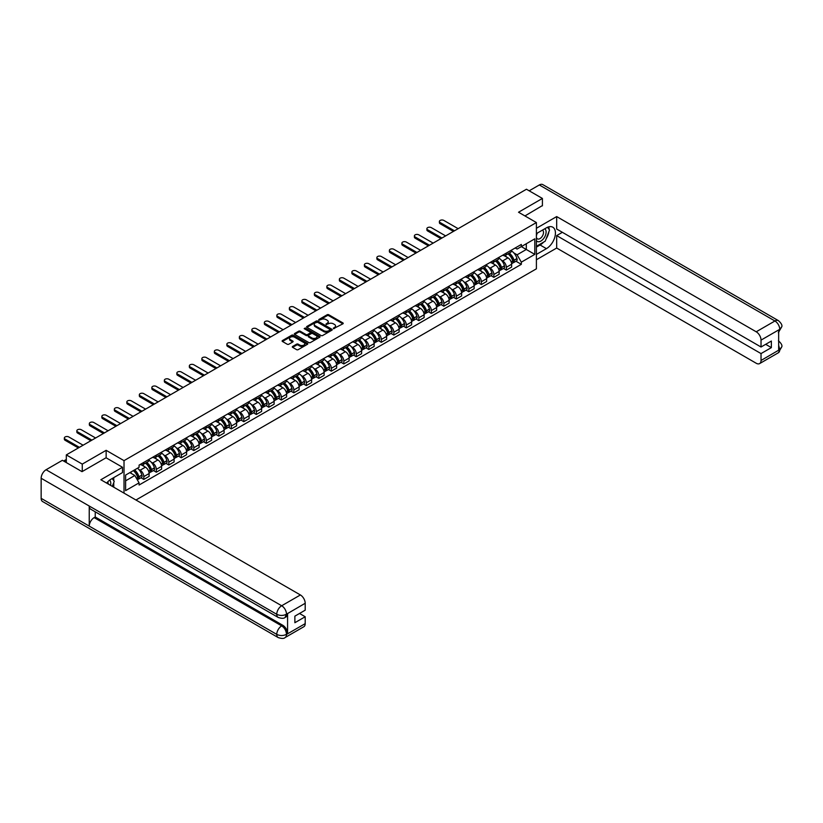 <?xml version="1.0" encoding="UTF-8"?>
<svg xmlns="http://www.w3.org/2000/svg" width="823" height="823" viewBox="0 0 823 823"><rect width="100%" height="100%" fill="white"/><g stroke="black" fill="none" stroke-linecap="round" stroke-linejoin="round"><path stroke-width="1.23" d="M333.438 328.655L342.893 323.83A1.111 0.638 0 0 0 342.893 322.925L328.737 314.746A1.111 0.638 0 0 0 327.163 314.746L318.799 319.571L318.799 320.209L320.991 319.581A3.559 2.058 0 0 1 326.021 319.581L327.204 320.27A3.559 2.058 0 0 1 328.243 321.721A3.559 2.058 0 0 1 327.204 323.172L326.124 324.437L328.305 323.809A3.559 2.058 0 0 1 333.336 323.809L334.519 324.488A3.559 2.058 0 0 1 335.558 325.939A3.559 2.058 0 0 1 334.519 327.4L333.438 328.655L333.438 328.017M292.628 346.452A1.111 0.638 0 0 0 292.628 347.357L296.599 349.652A1.111 0.638 0 0 0 298.173 349.652L307.452 344.292A1.111 0.638 0 0 0 307.452 343.386L293.297 335.208A1.111 0.638 0 0 0 291.723 335.208L282.443 340.568A1.111 0.638 0 0 0 282.443 341.473L287.237 344.24A1.111 0.638 0 0 0 288.811 344.24L292.782 341.946A1.111 0.638 0 0 0 292.782 341.041L290.406 339.673A2.973 1.718 0 0 1 289.531 338.459A2.973 1.718 0 0 1 291.373 336.864A2.973 1.718 0 0 1 294.613 337.235L303.934 342.625A2.973 1.718 0 0 1 304.808 343.839A2.973 1.718 0 0 1 302.967 345.423A2.973 1.718 0 0 1 299.726 345.053L298.173 344.158A1.111 0.638 0 0 0 296.599 344.158L292.628 346.452L292.628 347.357L296.599 345.084L296.599 344.158M124.016 460.643L106.146 450.325L82.259 464.11L66.313 454.903L526.463 189.239L542.408 198.446L518.531 212.231L536.401 222.549L124.016 460.643L124.016 493.121M321.063 335.527A1.111 0.638 0 0 0 322.637 335.527L331.916 330.167A1.111 0.638 0 0 0 331.916 329.262L317.76 321.083A1.111 0.638 0 0 0 316.186 321.083L306.907 326.443A1.111 0.638 0 0 0 306.907 327.348L321.063 335.527M304.5 328.819L319.674 337.235L310.405 342.584A1.111 0.638 0 0 1 308.831 342.584L294.675 334.416L298.646 332.132L298.646 331.206L294.675 333.5A1.111 0.638 0 0 0 294.675 334.416L294.675 333.5M298.646 332.132A1.111 0.638 0 0 1 300.22 332.132L300.22 331.206A1.111 0.638 0 0 0 298.646 331.206M300.22 331.206L305.961 334.529A1.111 0.638 0 0 0 307.535 334.529L310.168 333.006A1.111 0.638 0 0 0 310.168 332.101L304.191 328.644L305.292 328.007L319.684 336.319A1.111 0.638 0 0 1 319.684 337.224L319.684 336.319M135.949 500.014L536.401 268.823L536.401 222.549M82.259 464.11L82.259 471.517M66.313 454.903L66.313 462.588M542.408 205.853L542.408 198.446M506.351 253.093A5.216 3.014 60 0 1 505.271 255.428L510.558 252.373A5.216 3.014 -120 0 0 511.639 250.038M501.33 260.14L502.658 260.912A5.216 3.014 60 0 1 506.351 267.29L511.639 264.234A5.216 3.014 -120 0 0 507.956 257.856L504.17 255.665M511.639 264.234L511.639 267.064L506.351 270.119L503.481 268.463M505.271 255.428A5.216 3.014 60 0 1 502.699 255.192M506.351 267.29L506.351 270.119M493.851 260.305A5.216 3.014 60 0 1 492.771 262.65L498.059 259.595A5.216 3.014 -120 0 0 499.139 257.249M490.981 275.674L493.851 277.33L499.139 274.275L499.139 271.456A5.216 3.014 -120 0 0 495.446 265.068L491.66 262.887M492.771 262.65A5.216 3.014 60 0 1 490.199 262.414M488.831 267.352L490.158 268.123A5.216 3.014 60 0 1 493.851 274.512L493.851 277.33M481.342 267.526A5.216 3.014 60 0 1 480.262 269.862L485.56 266.806A5.216 3.014 -120 0 0 486.63 264.471M478.482 282.896L481.342 284.552L486.64 281.497L486.64 278.678A5.216 3.014 -120 0 0 482.947 272.29L479.161 270.109M480.262 269.862A5.216 3.014 60 0 1 477.7 269.625M476.322 274.573L477.659 275.345A5.216 3.014 60 0 1 481.342 281.733L481.342 284.552M468.843 274.738A5.216 3.014 60 0 1 467.762 277.084L473.05 274.028A5.216 3.014 -120 0 0 474.13 271.693M465.972 290.108L468.843 291.764L474.13 288.719L474.13 285.89A5.216 3.014 -120 0 0 470.447 279.511L466.662 277.32M467.762 277.084A5.216 3.014 60 0 1 465.201 276.847M463.822 281.795L465.16 282.556A5.216 3.014 60 0 1 468.843 288.945L468.843 291.764M456.343 281.96A5.216 3.014 60 0 1 455.263 284.295L460.551 281.25A5.216 3.014 -120 0 0 461.631 278.904M453.473 297.329L456.343 298.986L461.631 295.93L461.631 293.111A5.216 3.014 -120 0 0 457.948 286.723L454.162 284.542M455.263 284.295A5.216 3.014 60 0 1 452.701 284.069M451.323 289.007L452.66 289.778A5.216 3.014 60 0 1 456.343 296.167L456.343 298.986M443.844 289.182A5.216 3.014 60 0 1 442.764 291.517L448.051 288.462A5.216 3.014 -120 0 0 449.132 286.126M440.974 304.551L443.844 306.207L449.132 303.152L449.132 300.323A5.216 3.014 -120 0 0 445.449 293.945L441.663 291.754M442.764 291.517A5.216 3.014 60 0 1 440.192 291.28M438.824 296.229L440.151 297A5.216 3.014 60 0 1 443.844 303.378L443.844 306.207M431.345 296.393A5.216 3.014 60 0 1 430.264 298.739L435.552 295.683A5.216 3.014 -120 0 0 436.632 293.338M428.474 311.763L431.345 313.419L436.632 310.364L436.632 307.545A5.216 3.014 -120 0 0 432.939 301.156L429.153 298.975M430.264 298.739A5.216 3.014 60 0 1 427.693 298.502M426.324 303.44L427.651 304.212A5.216 3.014 60 0 1 431.345 310.6L431.345 313.419M418.835 303.615A5.216 3.014 60 0 1 417.755 305.95L423.053 302.895A5.216 3.014 -120 0 0 424.123 300.56M415.975 318.985L418.835 320.641L424.123 317.585L424.123 314.767A5.216 3.014 -120 0 0 420.44 308.378L416.654 306.197M417.755 305.95A5.216 3.014 60 0 1 415.193 305.714M413.815 310.662L415.152 311.433A5.216 3.014 60 0 1 418.835 317.812L418.835 320.641M406.336 310.827A5.216 3.014 60 0 1 405.255 313.172L410.543 310.117A5.216 3.014 -120 0 0 411.623 307.781M403.465 326.196L406.336 327.852L411.623 324.807L411.623 321.978A5.216 3.014 -120 0 0 407.941 315.6L404.155 313.409M405.255 313.172A5.216 3.014 60 0 1 402.694 312.935M401.315 317.884L402.653 318.645A5.216 3.014 60 0 1 406.336 325.034L406.336 327.852M393.836 318.048A5.216 3.014 60 0 1 392.756 320.384L398.044 317.339A5.216 3.014 -120 0 0 399.124 314.993M390.966 333.418L393.836 335.074L399.124 332.019L399.124 329.2A5.216 3.014 -120 0 0 395.441 322.811L391.655 320.631M392.756 320.384A5.216 3.014 60 0 1 390.184 320.157M388.816 325.095L390.153 325.867A5.216 3.014 60 0 1 393.836 332.255L393.836 335.074M381.337 325.27A5.216 3.014 60 0 1 380.257 327.605L385.545 324.55A5.216 3.014 -120 0 0 386.625 322.215M378.467 340.64L381.337 342.296L386.625 339.241L386.625 336.412A5.216 3.014 -120 0 0 382.942 330.033L379.156 327.842M380.257 327.605A5.216 3.014 60 0 1 377.685 327.369M376.317 332.317L377.644 333.089A5.216 3.014 60 0 1 381.337 339.467L381.337 342.296M368.827 332.482A5.216 3.014 60 0 1 367.758 334.827L373.045 331.772A5.216 3.014 -120 0 0 374.126 329.426M365.968 347.851L368.838 349.508L374.126 346.452L374.126 343.633A5.216 3.014 -120 0 0 370.432 337.245L366.647 335.064M367.758 334.827A5.216 3.014 60 0 1 365.186 334.591M363.817 339.529L365.145 340.3A5.216 3.014 60 0 1 368.838 346.689L368.838 349.508M356.328 339.704A5.216 3.014 60 0 1 355.248 342.039L360.536 338.983A5.216 3.014 -120 0 0 361.616 336.648M353.458 355.073L356.328 356.729L361.616 353.674L361.616 350.855A5.216 3.014 -120 0 0 357.933 344.467L354.147 342.286M355.248 342.039A5.216 3.014 60 0 1 352.686 341.802M351.308 346.75L352.645 347.522A5.216 3.014 60 0 1 356.328 353.9L356.328 356.729M343.829 346.915A5.216 3.014 60 0 1 342.749 349.261L348.036 346.205A5.216 3.014 -120 0 0 349.117 343.86M340.959 362.285L343.829 363.941L349.117 360.896L349.117 358.067A5.216 3.014 -120 0 0 345.434 351.688L341.648 349.497M342.749 349.261A5.216 3.014 60 0 1 340.187 349.024M338.809 353.972L340.146 354.734A5.216 3.014 60 0 1 343.829 361.122L343.829 363.941M331.33 354.137A5.216 3.014 60 0 1 330.249 356.472L335.537 353.427A5.216 3.014 -120 0 0 336.617 351.082M328.459 369.506L331.33 371.163L336.617 368.107L336.617 365.289A5.216 3.014 -120 0 0 332.934 358.9L329.149 356.719M330.249 356.472A5.216 3.014 60 0 1 327.677 356.246M326.309 361.184L327.647 361.955A5.216 3.014 60 0 1 331.33 368.344L331.33 371.163M318.83 361.359A5.216 3.014 60 0 1 317.75 363.694L323.038 360.639A5.216 3.014 -120 0 0 324.118 358.303M315.96 376.728L318.83 378.385L324.118 375.329L324.118 372.5A5.216 3.014 -120 0 0 320.425 366.122L316.639 363.931M317.75 363.694A5.216 3.014 60 0 1 315.178 363.457M313.81 368.406L315.137 369.177A5.216 3.014 60 0 1 318.83 375.555L318.83 378.385M306.321 368.57A5.216 3.014 60 0 1 305.251 370.916L310.538 367.86A5.216 3.014 -120 0 0 311.619 365.515M303.461 383.94L306.321 385.596L311.619 382.541L311.619 379.722A5.216 3.014 -120 0 0 307.925 373.333L304.14 371.152M305.251 370.916A5.216 3.014 60 0 1 302.679 370.679M301.3 375.617L302.638 376.389A5.216 3.014 60 0 1 306.321 382.777L306.321 385.596M293.821 375.792A5.216 3.014 60 0 1 292.741 378.127L298.029 375.072A5.216 3.014 -120 0 0 299.109 372.737M290.951 391.162L293.821 392.818L299.109 389.763L299.109 386.944A5.216 3.014 -120 0 0 295.426 380.555L291.64 378.364M292.741 378.127A5.216 3.014 60 0 1 290.18 377.891M288.801 382.839L290.138 383.611A5.216 3.014 60 0 1 293.821 389.989L293.821 392.818M281.322 383.004A5.216 3.014 60 0 1 280.242 385.349L285.53 382.294A5.216 3.014 -120 0 0 286.61 379.948M278.452 398.373L281.322 400.029L286.61 396.984L286.61 394.155A5.216 3.014 -120 0 0 282.927 387.777L279.141 385.586M280.242 385.349A5.216 3.014 60 0 1 277.68 385.113M276.302 390.061L277.639 390.822A5.216 3.014 60 0 1 281.322 397.211L281.322 400.029M268.823 390.225A5.216 3.014 60 0 1 267.742 392.561L273.03 389.516A5.216 3.014 -120 0 0 274.11 387.17M265.952 405.595L268.823 407.251L274.11 404.196L274.11 401.377A5.216 3.014 -120 0 0 270.428 394.989L266.642 392.808M267.742 392.561A5.216 3.014 60 0 1 265.171 392.334M263.802 397.272L265.129 398.044A5.216 3.014 60 0 1 268.823 404.432L268.823 407.251M256.323 397.437A5.216 3.014 60 0 1 255.243 399.783L260.531 396.727A5.216 3.014 -120 0 0 261.611 394.392M253.453 412.817L256.323 414.473L261.611 411.418L261.611 408.589A5.216 3.014 -120 0 0 257.918 402.21L254.132 400.019M255.243 399.783A5.216 3.014 60 0 1 252.671 399.546M251.303 404.494L252.63 405.266A5.216 3.014 60 0 1 256.323 411.644L256.323 414.473M243.814 404.659A5.216 3.014 60 0 1 242.734 407.004L248.032 403.949A5.216 3.014 -120 0 0 249.112 401.603M240.954 420.028L243.814 421.685L249.112 418.629L249.112 415.81A5.216 3.014 -120 0 0 245.419 409.422L241.633 407.241M242.734 407.004A5.216 3.014 60 0 1 240.172 406.768M238.793 411.706L240.131 412.477A5.216 3.014 60 0 1 243.814 418.866L243.814 421.685M231.314 411.881A5.216 3.014 60 0 1 230.234 414.216L235.522 411.161A5.216 3.014 -120 0 0 236.602 408.825M228.444 427.25L231.314 428.906L236.602 425.851L236.602 423.032A5.216 3.014 -120 0 0 232.919 416.644L229.133 414.453M230.234 414.216A5.216 3.014 60 0 1 227.673 413.979M226.294 418.928L227.632 419.699A5.216 3.014 60 0 1 231.314 426.077L231.314 428.906M218.815 419.092A5.216 3.014 60 0 1 217.735 421.438L223.023 418.382A5.216 3.014 -120 0 0 224.103 416.037M215.945 434.462L218.815 436.118L224.103 433.073L224.103 430.244A5.216 3.014 -120 0 0 220.42 423.866L216.634 421.674M217.735 421.438A5.216 3.014 60 0 1 215.173 421.201M213.795 426.149L215.132 426.911A5.216 3.014 60 0 1 218.815 433.299L218.815 436.118M206.316 426.314A5.216 3.014 60 0 1 205.236 428.649L210.523 425.604A5.216 3.014 -120 0 0 211.604 423.259M203.446 441.684L206.316 443.34L211.604 440.284L211.604 437.466A5.216 3.014 -120 0 0 207.921 431.077L204.135 428.896M205.236 428.649A5.216 3.014 60 0 1 202.664 428.413M201.296 433.361L202.623 434.133A5.216 3.014 60 0 1 206.316 440.521L206.316 443.34M193.817 433.526A5.216 3.014 60 0 1 192.736 435.871L198.024 432.816A5.216 3.014 -120 0 0 199.104 430.48M190.946 448.905L193.817 450.562L199.104 447.506L199.104 444.677A5.216 3.014 -120 0 0 195.411 438.299L191.625 436.108M192.736 435.871A5.216 3.014 60 0 1 190.164 435.634M188.796 440.583L190.123 441.354A5.216 3.014 60 0 1 193.817 447.733L193.817 450.562M181.307 440.747A5.216 3.014 60 0 1 180.227 443.093L185.525 440.038A5.216 3.014 -120 0 0 186.595 437.692M178.447 456.117L181.307 457.773L186.595 454.718L186.595 451.899A5.216 3.014 -120 0 0 182.912 445.51L179.126 443.33M180.227 443.093A5.216 3.014 60 0 1 177.665 442.856M176.287 447.794L177.624 448.566A5.216 3.014 60 0 1 181.307 454.954L181.307 457.773M168.808 447.969A5.216 3.014 60 0 1 167.727 450.304L173.015 447.249A5.216 3.014 -120 0 0 174.095 444.914M165.937 463.339L168.808 464.995L174.095 461.94L174.095 459.121A5.216 3.014 -120 0 0 170.412 452.732L166.627 450.541M167.727 450.304A5.216 3.014 60 0 1 165.166 450.068M163.787 455.016L165.125 455.788A5.216 3.014 60 0 1 168.808 462.166L168.808 464.995M156.308 455.181A5.216 3.014 60 0 1 155.228 457.526L160.516 454.471A5.216 3.014 -120 0 0 161.596 452.125M153.438 470.55L156.308 472.207L161.596 469.151L161.596 466.332A5.216 3.014 -120 0 0 157.913 459.944L154.127 457.763M155.228 457.526A5.216 3.014 60 0 1 152.667 457.29M151.288 462.228L152.625 462.999A5.216 3.014 60 0 1 156.308 469.388L156.308 472.207M143.809 462.403A5.216 3.014 60 0 1 142.729 464.738L148.017 461.682A5.216 3.014 -120 0 0 149.097 459.347M140.939 477.772L143.809 479.428L149.097 476.373L149.097 473.554A5.216 3.014 -120 0 0 145.414 467.166L141.628 464.985M142.729 464.738A5.216 3.014 60 0 1 140.157 464.501M138.789 469.449L140.116 470.221A5.216 3.014 60 0 1 143.809 476.61L143.809 479.428M515.208 247.98L517.091 249.06L534.796 238.835L526.298 243.742L526.298 249.482L517.091 254.801L513.83 252.918M125.61 480.817L134.828 475.499L139.077 482.854L125.61 490.621L125.61 475.077L139.077 467.31L139.077 465.129L521.329 244.441L521.329 246.612L534.796 254.389L521.329 262.156L517.091 254.801M534.796 238.835L534.796 254.389M139.077 482.854L139.077 485.025L521.329 264.327L521.329 262.156M106.146 450.325L106.146 457.825M134.828 475.499L129.859 472.628M515.98 261.241L521.329 264.327M333.747 328.768L334.519 328.326A3.559 2.058 0 0 0 335.558 326.865L335.558 325.939M328.243 321.721L328.243 322.647A3.559 2.058 0 0 1 327.204 324.097L326.433 324.54M342.893 322.925L342.893 323.83L328.737 315.672A1.111 0.638 0 0 0 327.163 315.672L319.118 320.322M331.916 329.262L331.916 330.167L317.76 322.009A1.111 0.638 0 0 0 316.186 322.009L306.917 327.359L306.907 326.443M329.951 330.033L329.951 329.395L317.524 322.215L315.281 322.873A3.559 2.058 0 0 0 314.242 324.334A3.559 2.058 0 0 0 315.281 325.785L323.778 330.692A3.559 2.058 0 0 0 328.809 330.692L329.951 330.033L329.951 330.959L329.951 330.321M314.242 324.334L314.242 325.26A3.559 2.058 0 0 0 315.281 326.71L315.281 325.785M329.951 330.959L328.809 331.618A3.559 2.058 0 0 1 323.778 331.618L315.281 326.71M300.22 332.132L305.961 335.455A1.111 0.638 0 0 0 307.535 335.455L310.168 333.932A1.111 0.638 0 0 0 310.497 333.48L310.497 332.554M311.917 337.965A2.973 1.718 0 0 0 315.168 338.335A2.973 1.718 0 0 0 316.999 336.751A2.973 1.718 0 0 0 316.125 335.537L312.843 333.644A1.111 0.638 0 0 0 311.269 333.644L308.635 335.167A1.111 0.638 0 0 0 308.635 336.072L311.917 337.965L311.917 338.891A2.973 1.718 0 0 0 315.168 339.261A2.973 1.718 0 0 0 316.999 337.677L316.999 336.751M308.306 335.619L308.306 336.545A1.111 0.638 0 0 0 308.635 336.998L308.635 336.072M311.917 338.891L308.635 336.998M304.808 343.839L304.808 344.765A2.973 1.718 0 0 1 302.967 346.349A2.973 1.718 0 0 1 299.726 345.979L298.173 345.084A1.111 0.638 0 0 0 296.599 345.084M289.531 338.459L289.531 339.385A2.973 1.718 0 0 0 290.406 340.599L290.406 339.673M292.782 341.041L292.782 341.946L290.406 340.599M307.442 344.302L293.297 336.134A1.111 0.638 0 0 0 291.723 336.134L282.454 341.483L282.443 340.568M508.316 253.669A7.14 4.125 60 0 1 508.357 253.69A7.14 4.125 60 0 1 513.048 260.099L513.089 260.243A1.389 0.802 60 0 1 512.873 261.333A1.389 0.802 60 0 1 512.842 261.354M458.144 228.681L443.844 220.42A2.603 1.502 -0 0 0 441.005 220.101A2.603 1.502 -0 0 0 439.389 221.49A2.603 1.502 -0 0 0 440.151 222.549L440.151 223.753A2.603 1.502 180 0 1 439.389 222.694L439.389 221.49M508.007 253.854A8.611 4.969 60 0 1 512.739 260.953L512.78 261.107A2.86 1.656 60 0 1 512.328 263.35L511.618 263.761M512.822 262.722A2.86 1.656 -120 0 0 513.614 262.609A2.86 1.656 -120 0 0 514.066 260.366L514.015 260.212A8.611 4.969 -120 0 0 509.283 253.114M511.525 250.953A8.611 4.969 60 0 1 516.947 258.525L516.988 258.679A2.86 1.656 60 0 1 516.535 260.922L513.614 262.609M453.422 231.417L440.151 223.753M505.065 255.531A8.611 4.969 60 0 1 506.865 257.229M454.461 230.81L440.151 222.549M511.052 257.239L512.153 257.877M543.622 242.116A12.746 7.366 120 0 1 540.083 244.997L546.421 248.649A12.746 7.366 120 0 0 554.743 237.415A12.746 7.366 120 0 0 552.789 227.199A12.746 7.366 120 0 0 546.421 227.827L536.401 233.609M546.421 248.649L536.401 254.43M536.401 259.749L556.677 248.042L556.677 235.604L761.028 353.581L761.028 360.474L779.854 349.508L778.661 350.063L778.661 330.167L779.741 329.313L761.028 340.115A6.8 3.93 -120 0 0 756.214 331.792L774.927 320.991L539.322 184.959L529.189 190.813M562.366 232.312L556.677 235.604M765.678 344.323L771.367 347.615L771.367 341.041L761.028 347.008L556.677 229.031L556.677 216.583L756.214 331.792M536.401 228.29L556.677 216.583M556.677 248.042L756.214 363.252A6.8 3.93 -120 0 0 759.619 363.591A6.8 3.93 -120 0 0 761.028 360.474M539.322 184.959A6.975 4.022 -60 0 1 542.81 184.619L778.414 320.641A6.975 4.022 -60 0 0 774.927 320.991A6.8 3.93 60 0 1 779.741 329.313M761.028 347.008L761.028 340.115M771.367 347.615L761.028 353.581M542.408 205.575L524.94 215.935M546.153 238.783A12.746 7.366 120 0 0 548.9 231.705M549.106 229.422A12.746 7.366 120 0 0 548.787 226.829M540.083 244.997L536.401 247.116M778.661 345.31L779.741 349.436M778.414 340.763C781.15 343.222 782.292 345.197 781.85 346.668L779.865 349.508M778.414 320.641C781.15 323.079 782.292 325.064 781.85 326.587L779.854 329.385M278.195 617.435A6.975 4.022 -60 0 1 276.754 614.297C279.964 615.83 283.163 615.82 286.363 614.256L285.087 617.435C283.945 618.587 281.651 618.598 278.195 617.435L90.674 509.18A6.975 4.022 -60 0 1 89.234 506.032L41.15 478.266A6.975 4.022 -60 0 1 46.078 469.738L62.383 460.314L82.022 471.651L106.064 457.773L122.493 467.258L122.493 472.577L111.105 479.151A12.746 7.366 120 0 0 106.64 483.091M122.493 467.258L100.848 479.747L300.395 594.957A6.8 3.93 60 0 1 305.199 603.28L305.199 610.182L294.871 616.149L294.871 622.713L305.199 616.746L305.199 623.639A6.8 3.93 60 0 1 303.8 626.756L285.087 637.558A6.8 3.93 -120 0 0 286.486 634.44L305.199 623.639M113.471 487.041L116.156 488.584M113.759 486.877L113.759 482.607M113.759 480.694L113.759 477.618M285.087 637.558C283.997 638.71 281.703 638.71 278.195 637.568L42.59 501.536A6.975 4.022 -60 0 1 41.15 498.347L89.234 526.113A6.975 4.022 -60 0 1 94.161 517.626L281.682 625.881L282.762 625.264A6.8 3.93 60 0 1 287.577 633.587L287.577 613.691A6.8 3.93 60 0 1 286.167 616.808L285.087 617.435M41.15 478.266L41.15 498.347M46.078 469.738L281.682 605.759A6.975 4.022 -60 0 0 276.754 614.297L89.234 506.032L89.234 526.113L276.754 634.379C279.954 635.922 283.163 635.922 286.373 634.379L286.486 634.44M305.199 616.746L299.51 613.464M95.242 511.813L95.242 516.998L282.762 625.264M95.242 516.998L94.161 517.626M536.401 240.686A7.366 4.249 120 0 0 542.254 240.059A7.366 4.249 120 0 0 546.102 232.035A7.366 4.249 120 0 0 544.754 228.784M537.018 233.259A7.366 4.249 120 0 0 536.401 234.586M536.401 237.045A5.041 2.911 120 0 0 537.419 238.865A5.041 2.911 120 0 0 541.308 237.518A5.041 2.911 120 0 0 543.509 232.436A5.041 2.911 120 0 0 542.46 230.131A5.041 2.911 120 0 0 542.45 230.121M537.429 233.012A5.041 2.911 120 0 0 536.401 236.036M547.573 227.251L549.538 230.049L545.217 241.201L536.565 246.19M110.539 485.344A7.366 4.249 120 0 0 110.786 483.358A7.366 4.249 120 0 0 109.562 480.19M108.194 483.986A5.041 2.911 120 0 0 108.194 483.759A5.041 2.911 120 0 0 107.679 481.918M112.216 478.513L114.232 481.373L112.298 486.362M495.816 260.891A7.14 4.125 60 0 1 495.847 260.912A7.14 4.125 60 0 1 500.549 267.31L500.59 267.465A1.389 0.802 60 0 1 500.374 268.555A1.389 0.802 60 0 1 500.343 268.565M445.644 235.903L431.345 227.642A2.603 1.502 -0 0 0 428.495 227.313A2.603 1.502 -0 0 0 426.89 228.701A2.603 1.502 -0 0 0 427.651 229.771L427.651 230.975A2.603 1.502 180 0 1 426.89 229.905L426.89 228.701M495.497 261.066A8.611 4.969 60 0 1 500.24 268.175L500.281 268.319A2.86 1.656 60 0 1 499.828 270.572L499.119 270.983M500.312 269.934A2.86 1.656 -120 0 0 501.104 269.831A2.86 1.656 -120 0 0 501.557 267.578L501.516 267.434A8.611 4.969 -120 0 0 496.783 260.325M499.026 258.165A8.611 4.969 60 0 1 504.448 265.747L504.489 265.891A2.86 1.656 60 0 1 504.036 268.144L501.104 269.831M440.912 238.629L427.651 230.975M492.566 262.743A8.611 4.969 60 0 1 494.366 264.44M441.961 238.032L427.651 229.771M498.553 264.461L499.654 265.088M483.317 268.103A7.14 4.125 60 0 1 483.348 268.123A7.14 4.125 60 0 1 488.049 274.532L488.09 274.676A1.389 0.802 60 0 1 487.874 275.767A1.389 0.802 60 0 1 487.844 275.787M433.145 243.114L418.835 234.864A2.603 1.502 -0 0 0 415.996 234.534A2.603 1.502 -0 0 0 414.391 235.923A2.603 1.502 -0 0 0 415.152 236.993L415.152 238.186A2.603 1.502 180 0 1 414.391 237.127L414.391 235.923M482.998 268.288A8.611 4.969 60 0 1 487.73 275.396L487.772 275.54A2.86 1.656 60 0 1 487.329 277.783L486.609 278.195M487.813 277.156A2.86 1.656 -120 0 0 488.605 277.042A2.86 1.656 -120 0 0 489.057 274.8L489.016 274.656A8.611 4.969 -120 0 0 484.284 267.547M486.527 265.387A8.611 4.969 60 0 1 491.938 272.958L491.979 273.113A2.86 1.656 60 0 1 491.537 275.355L488.605 277.042M428.413 245.851L415.152 238.186M480.066 269.965A8.611 4.969 60 0 1 481.866 271.662M429.452 245.244L415.152 236.993M486.054 271.672L487.144 272.31M470.807 275.324A7.14 4.125 60 0 1 470.849 275.345A7.14 4.125 60 0 1 475.55 281.754L475.591 281.898A1.389 0.802 60 0 1 475.365 282.989A1.389 0.802 60 0 1 475.334 283.009M420.646 250.336L406.336 242.075A2.603 1.502 -0 0 0 403.496 241.756A2.603 1.502 -0 0 0 401.891 243.145A2.603 1.502 -0 0 0 402.653 244.205L402.653 245.408A2.603 1.502 180 0 1 401.891 244.349L401.891 243.145M470.499 275.499A8.611 4.969 60 0 1 475.231 282.608L475.272 282.762A2.86 1.656 60 0 1 474.82 285.005L474.11 285.416M475.313 284.367A2.86 1.656 -120 0 0 476.106 284.264A2.86 1.656 -120 0 0 476.558 282.022L476.517 281.867A8.611 4.969 -120 0 0 471.785 274.759M474.027 272.608A8.611 4.969 60 0 1 479.439 280.18L479.48 280.324A2.86 1.656 60 0 1 479.027 282.577L476.106 284.264M415.913 253.062L402.653 245.408M467.567 277.186A8.611 4.969 60 0 1 469.357 278.884M416.952 252.466L402.653 244.205M473.544 278.894L474.645 279.522M458.308 282.536A7.14 4.125 60 0 1 458.349 282.556A7.14 4.125 60 0 1 463.04 288.966L463.082 289.12A1.389 0.802 60 0 1 462.865 290.21A1.389 0.802 60 0 1 462.835 290.221M408.136 257.558L393.836 249.297A2.603 1.502 -0 0 0 390.997 248.968A2.603 1.502 -0 0 0 389.382 250.357A2.603 1.502 -0 0 0 390.153 251.427L390.153 252.63A2.603 1.502 180 0 1 389.382 251.56L389.382 250.357M458 282.721A8.611 4.969 60 0 1 462.732 289.83L462.773 289.974A2.86 1.656 60 0 1 462.32 292.227L461.61 292.638M462.814 291.589A2.86 1.656 -120 0 0 463.606 291.486A2.86 1.656 -120 0 0 464.059 289.233L464.018 289.089A8.611 4.969 -120 0 0 459.275 281.98M461.528 279.82A8.611 4.969 60 0 1 466.939 287.402L466.98 287.546A2.86 1.656 60 0 1 466.528 289.789L463.606 291.486M403.414 260.284L390.153 252.63M455.057 284.398A8.611 4.969 60 0 1 456.858 286.095M404.453 259.677L390.153 251.427M461.045 286.106L462.145 286.743M445.809 289.758A7.14 4.125 60 0 1 445.85 289.778A7.14 4.125 60 0 1 450.541 296.187L450.582 296.331A1.389 0.802 60 0 1 450.366 297.422A1.389 0.802 60 0 1 450.335 297.442M395.637 264.769L381.337 256.509A2.603 1.502 -0 0 0 378.498 256.19A2.603 1.502 -0 0 0 376.883 257.578A2.603 1.502 -0 0 0 377.644 258.638L377.644 259.842A2.603 1.502 180 0 1 376.883 258.782L376.883 257.578M445.5 289.943A8.611 4.969 60 0 1 450.232 297.041L450.274 297.196A2.86 1.656 60 0 1 449.821 299.438L449.111 299.85M450.304 298.811A2.86 1.656 -120 0 0 451.107 298.698A2.86 1.656 -120 0 0 451.549 296.455L451.508 296.301A8.611 4.969 -120 0 0 446.776 289.202M449.019 287.042A8.611 4.969 60 0 1 454.44 294.613L454.481 294.768A2.86 1.656 60 0 1 454.029 297.01L451.107 298.698M390.915 267.506L377.644 259.842M442.558 291.62A8.611 4.969 60 0 1 444.358 293.317M391.954 266.899L377.644 258.638M448.545 293.327L449.646 293.965M433.31 296.98A7.14 4.125 60 0 1 433.34 297A7.14 4.125 60 0 1 438.042 303.399L438.083 303.553A1.389 0.802 60 0 1 437.867 304.644A1.389 0.802 60 0 1 437.836 304.654M383.137 271.991L368.838 263.73A2.603 1.502 -0 0 0 365.988 263.401A2.603 1.502 -0 0 0 364.383 264.79A2.603 1.502 -0 0 0 365.145 265.86L365.145 267.064A2.603 1.502 180 0 1 364.383 265.994L364.383 264.79M432.991 297.154A8.611 4.969 60 0 1 437.733 304.263L437.774 304.407A2.86 1.656 60 0 1 437.322 306.66L436.612 307.072M437.805 306.022A2.86 1.656 -120 0 0 438.597 305.919A2.86 1.656 -120 0 0 439.05 303.666L439.009 303.522A8.611 4.969 -120 0 0 434.277 296.414M436.519 294.253A8.611 4.969 60 0 1 441.941 301.835L441.982 301.979A2.86 1.656 60 0 1 441.529 304.232L438.597 305.919M378.405 274.717L365.145 267.064M430.059 298.831A8.611 4.969 60 0 1 431.859 300.529M379.454 274.121L365.145 265.86M436.046 300.549L437.147 301.177M420.81 304.191A7.14 4.125 60 0 1 420.841 304.212A7.14 4.125 60 0 1 425.542 310.621L425.584 310.765A1.389 0.802 60 0 1 425.368 311.855A1.389 0.802 60 0 1 425.326 311.876M370.638 279.203L356.328 270.952A2.603 1.502 -0 0 0 353.489 270.623A2.603 1.502 -0 0 0 351.884 272.012A2.603 1.502 -0 0 0 352.645 273.071L352.645 274.275A2.603 1.502 180 0 1 351.884 273.215L351.884 272.012M420.491 304.376A8.611 4.969 60 0 1 425.224 311.485L425.265 311.629A2.86 1.656 60 0 1 424.812 313.872L424.102 314.283M425.306 313.244A2.86 1.656 -120 0 0 426.098 313.131A2.86 1.656 -120 0 0 426.551 310.888L426.509 310.744A8.611 4.969 -120 0 0 421.777 303.636M424.02 301.475A8.611 4.969 60 0 1 429.431 309.047L429.472 309.201A2.86 1.656 60 0 1 429.02 311.444L426.098 313.131M365.906 281.939L352.645 274.275M417.559 306.053A8.611 4.969 60 0 1 419.36 307.751M366.945 281.332L352.645 273.071M423.547 307.761L424.637 308.399M408.301 311.413A7.14 4.125 60 0 1 408.342 311.433A7.14 4.125 60 0 1 413.043 317.843L413.084 317.987A1.389 0.802 60 0 1 412.858 319.077A1.389 0.802 60 0 1 412.827 319.098M358.139 286.425L343.829 278.164A2.603 1.502 -0 0 0 340.989 277.835A2.603 1.502 -0 0 0 339.385 279.234A2.603 1.502 -0 0 0 340.146 280.293L340.146 281.497A2.603 1.502 180 0 1 339.385 280.437L339.385 279.234M407.992 311.588A8.611 4.969 60 0 1 412.724 318.696L412.765 318.851A2.86 1.656 60 0 1 412.313 321.093L411.603 321.505M412.807 320.456A2.86 1.656 -120 0 0 413.599 320.353A2.86 1.656 -120 0 0 414.051 318.11L414.01 317.956A8.611 4.969 -120 0 0 409.278 310.847M411.521 308.687A8.611 4.969 60 0 1 416.932 316.269L416.973 316.413A2.86 1.656 60 0 1 416.52 318.666L413.599 320.353M353.406 289.151L340.146 281.497M405.05 313.275A8.611 4.969 60 0 1 406.85 314.972M354.446 288.554L340.146 280.293M411.037 314.983L412.138 315.61M395.801 318.624A7.14 4.125 60 0 1 395.842 318.645A7.14 4.125 60 0 1 400.534 325.054L400.575 325.208A1.389 0.802 60 0 1 400.359 326.299A1.389 0.802 60 0 1 400.328 326.309M345.629 293.646L331.33 285.386A2.603 1.502 -0 0 0 328.49 285.056A2.603 1.502 -0 0 0 326.875 286.445A2.603 1.502 -0 0 0 327.647 287.515L327.647 288.719A2.603 1.502 180 0 1 326.875 287.649L326.875 286.445M395.493 318.81A8.611 4.969 60 0 1 400.225 325.918L400.266 326.062A2.86 1.656 60 0 1 399.813 328.315L399.104 328.716M400.307 327.677A2.86 1.656 -120 0 0 401.099 327.575A2.86 1.656 -120 0 0 401.552 325.322L401.511 325.178A8.611 4.969 -120 0 0 396.768 318.069M399.021 315.909A8.611 4.969 60 0 1 404.432 323.49L404.474 323.634A2.86 1.656 60 0 1 404.021 325.877L401.099 327.575M340.907 296.373L327.647 288.719M392.55 320.486A8.611 4.969 60 0 1 394.351 322.184M341.946 295.766L327.647 287.515M398.538 322.194L399.639 322.832M383.302 325.846A7.14 4.125 60 0 1 383.333 325.867A7.14 4.125 60 0 1 388.034 332.276L388.075 332.42A1.389 0.802 60 0 1 387.859 333.51A1.389 0.802 60 0 1 387.828 333.531M333.13 300.858L318.83 292.597A2.603 1.502 -0 0 0 315.991 292.278A2.603 1.502 -0 0 0 314.376 293.667A2.603 1.502 -0 0 0 315.137 294.727L315.137 295.93A2.603 1.502 180 0 1 314.376 294.871L314.376 293.667M382.993 326.031A8.611 4.969 60 0 1 387.726 333.13L387.767 333.284A2.86 1.656 60 0 1 387.314 335.527L386.604 335.938M387.798 334.899A2.86 1.656 -120 0 0 388.6 334.786A2.86 1.656 -120 0 0 389.042 332.543L389.001 332.389A8.611 4.969 -120 0 0 384.269 325.291M386.512 323.13A8.611 4.969 60 0 1 391.933 330.702L391.974 330.856A2.86 1.656 60 0 1 391.522 333.099L388.6 334.786M328.408 303.594L315.137 295.93M380.051 327.708A8.611 4.969 60 0 1 381.851 329.406M329.447 302.987L315.137 294.727M386.038 329.416L387.139 330.054M370.803 333.068A7.14 4.125 60 0 1 370.834 333.089A7.14 4.125 60 0 1 375.535 339.488L375.576 339.642A1.389 0.802 60 0 1 375.36 340.732A1.389 0.802 60 0 1 375.329 340.743M320.631 308.08L306.321 299.819A2.603 1.502 -0 0 0 303.481 299.49A2.603 1.502 -0 0 0 301.876 300.879A2.603 1.502 -0 0 0 302.638 301.948L302.638 303.152A2.603 1.502 180 0 1 301.876 302.082L301.876 300.879M370.484 333.243A8.611 4.969 60 0 1 375.226 340.352L375.267 340.496A2.86 1.656 60 0 1 374.815 342.749L374.095 343.16M375.298 342.111A2.86 1.656 -120 0 0 376.09 342.008A2.86 1.656 -120 0 0 376.543 339.755L376.502 339.611A8.611 4.969 -120 0 0 371.77 332.502M374.012 330.342A8.611 4.969 60 0 1 379.424 337.924L379.475 338.068A2.86 1.656 60 0 1 379.022 340.321L376.09 342.008M315.898 310.806L302.638 303.152M367.552 334.92A8.611 4.969 60 0 1 369.352 336.617M316.948 310.209L302.638 301.948M373.539 336.638L374.63 337.265M358.303 340.28A7.14 4.125 60 0 1 358.334 340.3A7.14 4.125 60 0 1 363.036 346.709L363.077 346.853A1.389 0.802 60 0 1 362.85 347.944A1.389 0.802 60 0 1 362.82 347.964M308.131 315.291L293.821 307.041A2.603 1.502 -0 0 0 290.982 306.712A2.603 1.502 -0 0 0 289.377 308.1A2.603 1.502 -0 0 0 290.138 309.16L290.138 310.364A2.603 1.502 180 0 1 289.377 309.304L289.377 308.1M357.984 340.465A8.611 4.969 60 0 1 362.717 347.573L362.758 347.718A2.86 1.656 60 0 1 362.305 349.96L361.595 350.372M362.799 349.333A2.86 1.656 -120 0 0 363.591 349.219A2.86 1.656 -120 0 0 364.044 346.977L364.003 346.833A8.611 4.969 -120 0 0 359.27 339.724M361.513 337.564A8.611 4.969 60 0 1 366.924 345.135L366.965 345.29A2.86 1.656 60 0 1 366.513 347.532L363.591 349.219M303.399 318.028L290.138 310.364M355.052 342.142A8.611 4.969 60 0 1 356.843 343.839M304.438 317.421L290.138 309.16M361.04 343.849L362.13 344.487M345.794 347.501A7.14 4.125 60 0 1 345.835 347.522A7.14 4.125 60 0 1 350.526 353.931L350.577 354.075A1.389 0.802 60 0 1 350.351 355.166A1.389 0.802 60 0 1 350.32 355.186M295.622 322.513L281.322 314.252A2.603 1.502 -0 0 0 278.483 313.923A2.603 1.502 -0 0 0 276.867 315.322A2.603 1.502 -0 0 0 277.639 316.382L277.639 317.585A2.603 1.502 180 0 1 276.867 316.526L276.867 315.322M345.485 347.676A8.611 4.969 60 0 1 350.217 354.785L350.259 354.939A2.86 1.656 60 0 1 349.806 357.182L349.096 357.594M350.3 356.544A2.86 1.656 -120 0 0 351.092 356.441A2.86 1.656 -120 0 0 351.544 354.199L351.503 354.044A8.611 4.969 -120 0 0 346.771 346.936M349.014 344.775A8.611 4.969 60 0 1 354.425 352.357L354.466 352.501A2.86 1.656 60 0 1 354.013 354.754L351.092 356.441M290.9 325.239L277.639 317.585M342.543 349.364A8.611 4.969 60 0 1 344.343 351.061M291.939 324.643L277.639 316.382M348.53 351.071L349.631 351.699M333.294 354.713A7.14 4.125 60 0 1 333.336 354.734A7.14 4.125 60 0 1 338.027 361.143L338.068 361.297A1.389 0.802 60 0 1 337.852 362.387A1.389 0.802 60 0 1 337.821 362.398M283.122 329.735L268.823 321.474A2.603 1.502 -0 0 0 265.983 321.145A2.603 1.502 -0 0 0 264.368 322.534A2.603 1.502 -0 0 0 265.129 323.604L265.129 324.807A2.603 1.502 180 0 1 264.368 323.737L264.368 322.534M332.986 354.898A8.611 4.969 60 0 1 337.718 362.007L337.759 362.151A2.86 1.656 60 0 1 337.307 364.404L336.597 364.805M337.8 363.766A2.86 1.656 -120 0 0 338.592 363.663A2.86 1.656 -120 0 0 339.045 361.41L339.004 361.266A8.611 4.969 -120 0 0 334.261 354.157M336.504 351.997A8.611 4.969 60 0 1 341.926 359.579L341.967 359.723A2.86 1.656 60 0 1 341.514 361.966L338.592 363.663M278.4 332.461L265.129 324.807M330.044 356.575A8.611 4.969 60 0 1 331.844 358.272M279.439 331.854L265.129 323.604M336.031 358.283L337.132 358.921M320.795 361.935A7.14 4.125 60 0 1 320.826 361.955A7.14 4.125 60 0 1 325.527 368.365L325.569 368.509A1.389 0.802 60 0 1 325.352 369.599A1.389 0.802 60 0 1 325.322 369.62M270.623 336.946L256.323 328.686A2.603 1.502 -0 0 0 253.474 328.367A2.603 1.502 -0 0 0 251.869 329.756A2.603 1.502 -0 0 0 252.63 330.815L252.63 332.019A2.603 1.502 180 0 1 251.869 330.959L251.869 329.756M320.486 362.12A8.611 4.969 60 0 1 325.219 369.218L325.26 369.373A2.86 1.656 60 0 1 324.807 371.615L324.097 372.027M325.291 370.988A2.86 1.656 -120 0 0 326.083 370.875A2.86 1.656 -120 0 0 326.536 368.632L326.494 368.478A8.611 4.969 -120 0 0 321.762 361.379M324.005 359.219A8.611 4.969 60 0 1 329.426 366.791L329.467 366.945A2.86 1.656 60 0 1 329.015 369.188L326.083 370.875M265.891 339.673L252.63 332.019M317.544 363.797A8.611 4.969 60 0 1 319.345 365.494M266.94 339.076L252.63 330.815M323.532 365.505L324.632 366.142M308.296 369.157A7.14 4.125 60 0 1 308.327 369.177A7.14 4.125 60 0 1 313.028 375.576L313.069 375.73A1.389 0.802 60 0 1 312.853 376.821A1.389 0.802 60 0 1 312.822 376.831M258.124 344.168L243.814 335.907A2.603 1.502 -0 0 0 240.974 335.578A2.603 1.502 -0 0 0 239.37 336.967A2.603 1.502 -0 0 0 240.131 338.037L240.131 339.241A2.603 1.502 180 0 1 239.37 338.171L239.37 336.967M307.977 369.332A8.611 4.969 60 0 1 312.709 376.44L312.761 376.584A2.86 1.656 60 0 1 312.308 378.837L311.588 379.249M312.791 378.199A2.86 1.656 -120 0 0 313.584 378.096A2.86 1.656 -120 0 0 314.036 375.844L313.995 375.7A8.611 4.969 -120 0 0 309.263 368.591M311.506 366.43A8.611 4.969 60 0 1 316.917 374.012L316.968 374.156A2.86 1.656 60 0 1 316.516 376.409L313.584 378.096M253.391 346.894L240.131 339.241M305.045 371.008A8.611 4.969 60 0 1 306.845 372.706M254.441 346.298L240.131 338.037M311.032 372.726L312.123 373.354M295.786 376.368A7.14 4.125 60 0 1 295.827 376.389A7.14 4.125 60 0 1 300.529 382.798L300.57 382.942A1.389 0.802 60 0 1 300.344 384.032A1.389 0.802 60 0 1 300.313 384.053M245.624 351.38L231.314 343.129A2.603 1.502 -0 0 0 228.475 342.8A2.603 1.502 -0 0 0 226.87 344.189A2.603 1.502 -0 0 0 227.632 345.249L227.632 346.452A2.603 1.502 180 0 1 226.87 345.393L226.87 344.189M295.478 376.553A8.611 4.969 60 0 1 300.21 383.662L300.251 383.806A2.86 1.656 60 0 1 299.798 386.049L299.088 386.46M300.292 385.421A2.86 1.656 -120 0 0 301.084 385.308A2.86 1.656 -120 0 0 301.537 383.065L301.496 382.921A8.611 4.969 -120 0 0 296.764 375.813M299.006 373.652A8.611 4.969 60 0 1 304.417 381.224L304.459 381.378A2.86 1.656 60 0 1 304.006 383.621L301.084 385.308M240.892 354.116L227.632 346.452M292.546 378.23A8.611 4.969 60 0 1 294.336 379.928M241.931 353.509L227.632 345.249M298.523 379.938L299.623 380.576M283.287 383.59A7.14 4.125 60 0 1 283.328 383.611A7.14 4.125 60 0 1 288.019 390.02L288.071 390.164A1.389 0.802 60 0 1 287.844 391.254A1.389 0.802 60 0 1 287.813 391.275M233.115 358.602L218.815 350.341A2.603 1.502 -0 0 0 215.976 350.012A2.603 1.502 -0 0 0 214.361 351.411A2.603 1.502 -0 0 0 215.132 352.47L215.132 353.674A2.603 1.502 180 0 1 214.361 352.614L214.361 351.411M282.978 383.765A8.611 4.969 60 0 1 287.711 390.874L287.752 391.018A2.86 1.656 60 0 1 287.299 393.271L286.589 393.682M287.793 392.633A2.86 1.656 -120 0 0 288.585 392.53A2.86 1.656 -120 0 0 289.038 390.287L288.996 390.133A8.611 4.969 -120 0 0 284.264 383.024M286.507 380.864A8.611 4.969 60 0 1 291.918 388.446L291.959 388.59A2.86 1.656 60 0 1 291.507 390.843L288.585 392.53M228.393 361.328L215.132 353.674M280.036 385.452A8.611 4.969 60 0 1 281.836 387.149M229.432 360.731L215.132 352.47M286.023 387.16L287.124 387.787M270.788 390.802A7.14 4.125 60 0 1 270.829 390.822A7.14 4.125 60 0 1 275.52 397.231L275.561 397.386A1.389 0.802 60 0 1 275.345 398.476A1.389 0.802 60 0 1 275.314 398.486M220.615 365.824L206.316 357.563A2.603 1.502 -0 0 0 203.476 357.233A2.603 1.502 -0 0 0 201.861 358.622A2.603 1.502 -0 0 0 202.623 359.692L202.623 360.896A2.603 1.502 180 0 1 201.861 359.826L201.861 358.622M270.479 390.987A8.611 4.969 60 0 1 275.211 398.095L275.252 398.239A2.86 1.656 60 0 1 274.8 400.482L274.09 400.894M275.294 399.855A2.86 1.656 -120 0 0 276.086 399.752A2.86 1.656 -120 0 0 276.538 397.499L276.487 397.355A8.611 4.969 -120 0 0 271.755 390.246M273.997 388.086A8.611 4.969 60 0 1 279.419 395.668L279.46 395.812A2.86 1.656 60 0 1 279.007 398.054L276.086 399.752M215.893 368.55L202.623 360.896M267.537 392.664A8.611 4.969 60 0 1 269.337 394.361M216.933 367.943L202.623 359.692M273.524 394.371L274.625 395.009M258.288 398.023A7.14 4.125 60 0 1 258.319 398.044A7.14 4.125 60 0 1 263.021 404.453L263.062 404.597A1.389 0.802 60 0 1 262.846 405.688A1.389 0.802 60 0 1 262.815 405.708M208.116 373.035L193.817 364.774A2.603 1.502 -0 0 0 190.967 364.455A2.603 1.502 -0 0 0 189.362 365.844A2.603 1.502 -0 0 0 190.123 366.904L190.123 368.107A2.603 1.502 180 0 1 189.362 367.048L189.362 365.844M257.98 398.198A8.611 4.969 60 0 1 262.712 405.307L262.753 405.461A2.86 1.656 60 0 1 262.3 407.704L261.591 408.115M262.784 407.076A2.86 1.656 -120 0 0 263.576 406.963A2.86 1.656 -120 0 0 264.029 404.721L263.988 404.566A8.611 4.969 -120 0 0 259.255 397.468M261.498 395.307A8.611 4.969 60 0 1 266.919 402.879L266.961 403.033A2.86 1.656 60 0 1 266.508 405.276L263.576 406.963M203.384 375.761L190.123 368.107M255.037 399.885A8.611 4.969 60 0 1 256.838 401.583M204.433 375.165L190.123 366.904M261.025 401.593L262.126 402.231M245.789 405.245A7.14 4.125 60 0 1 245.82 405.266A7.14 4.125 60 0 1 250.521 411.665L250.562 411.819A1.389 0.802 60 0 1 250.346 412.909A1.389 0.802 60 0 1 250.315 412.92M195.617 380.257L181.307 371.996A2.603 1.502 -0 0 0 178.468 371.667A2.603 1.502 -0 0 0 176.863 373.056A2.603 1.502 -0 0 0 177.624 374.126L177.624 375.329A2.603 1.502 180 0 1 176.863 374.259L176.863 373.056M245.47 405.42A8.611 4.969 60 0 1 250.202 412.529L250.254 412.673A2.86 1.656 60 0 1 249.801 414.926L249.081 415.337M250.285 414.288A2.86 1.656 -120 0 0 251.077 414.185A2.86 1.656 -120 0 0 251.529 411.932L251.488 411.788A8.611 4.969 -120 0 0 246.756 404.679M248.999 402.519A8.611 4.969 60 0 1 254.41 410.101L254.451 410.245A2.86 1.656 60 0 1 254.009 412.498L251.077 414.185M190.885 382.983L177.624 375.329M242.538 407.097A8.611 4.969 60 0 1 244.338 408.794M191.924 382.386L177.624 374.126M248.525 408.815L249.616 409.442M233.279 412.457A7.14 4.125 60 0 1 233.321 412.477A7.14 4.125 60 0 1 238.022 418.886L238.063 419.03A1.389 0.802 60 0 1 237.837 420.121A1.389 0.802 60 0 1 237.806 420.142M183.118 387.468L168.808 379.218A2.603 1.502 -0 0 0 165.968 378.889A2.603 1.502 -0 0 0 164.363 380.277A2.603 1.502 -0 0 0 165.125 381.337L165.125 382.541A2.603 1.502 180 0 1 164.363 381.481L164.363 380.277M232.971 412.642A8.611 4.969 60 0 1 237.703 419.74L237.744 419.895A2.86 1.656 60 0 1 237.291 422.137L236.582 422.549M237.785 421.51A2.86 1.656 -120 0 0 238.577 421.397A2.86 1.656 -120 0 0 239.03 419.154L238.989 419.01A8.611 4.969 -120 0 0 234.257 411.901M236.499 409.741A8.611 4.969 60 0 1 241.911 417.312L241.952 417.467A2.86 1.656 60 0 1 241.499 419.709L238.577 421.397M178.385 390.205L165.125 382.541M230.039 414.319A8.611 4.969 60 0 1 231.829 416.016M179.424 389.598L165.125 381.337M236.016 416.026L237.117 416.664M220.78 419.679A7.14 4.125 60 0 1 220.821 419.699A7.14 4.125 60 0 1 225.512 426.108L225.553 426.252A1.389 0.802 60 0 1 225.337 427.343A1.389 0.802 60 0 1 225.307 427.353M170.608 394.69L156.308 386.429A2.603 1.502 -0 0 0 153.469 386.1A2.603 1.502 -0 0 0 151.854 387.499A2.603 1.502 -0 0 0 152.625 388.559L152.625 389.763A2.603 1.502 180 0 1 151.854 388.693L151.854 387.499M220.471 419.853A8.611 4.969 60 0 1 225.204 426.962L225.245 427.106A2.86 1.656 60 0 1 224.792 429.359L224.082 429.771M225.286 428.721A2.86 1.656 -120 0 0 226.078 428.618A2.86 1.656 -120 0 0 226.531 426.376L226.49 426.221A8.611 4.969 -120 0 0 221.757 419.113M224 416.952A8.611 4.969 60 0 1 229.411 424.534L229.452 424.678A2.86 1.656 60 0 1 229 426.931L226.078 428.618M165.886 397.416L152.625 389.763M217.529 421.53A8.611 4.969 60 0 1 219.329 423.238M166.925 396.82L152.625 388.559M223.517 423.248L224.617 423.876M208.281 426.89A7.14 4.125 60 0 1 208.322 426.911A7.14 4.125 60 0 1 213.013 433.32L213.054 433.474A1.389 0.802 60 0 1 212.838 434.554A1.389 0.802 60 0 1 212.807 434.575M158.109 401.902L143.809 393.651A2.603 1.502 -0 0 0 140.97 393.322A2.603 1.502 -0 0 0 139.354 394.711A2.603 1.502 -0 0 0 140.116 395.781L140.116 396.984A2.603 1.502 180 0 1 139.354 395.914L139.354 394.711M207.972 427.075A8.611 4.969 60 0 1 212.704 434.184L212.746 434.328A2.86 1.656 60 0 1 212.293 436.571L211.583 436.982M212.787 435.943A2.86 1.656 -120 0 0 213.579 435.84A2.86 1.656 -120 0 0 214.031 433.587L213.98 433.443A8.611 4.969 -120 0 0 209.248 426.335M211.49 424.174A8.611 4.969 60 0 1 216.912 431.756L216.953 431.9A2.86 1.656 60 0 1 216.5 434.143L213.579 435.84M153.387 404.638L140.116 396.984M205.03 428.752A8.611 4.969 60 0 1 206.83 430.45M154.426 404.031L140.116 395.781M211.017 430.46L212.118 431.098M195.781 434.112A7.14 4.125 60 0 1 195.812 434.133A7.14 4.125 60 0 1 200.514 440.542L200.555 440.686A1.389 0.802 60 0 1 200.339 441.776A1.389 0.802 60 0 1 200.308 441.797M145.609 409.124L131.31 400.863A2.603 1.502 -0 0 0 128.46 400.544A2.603 1.502 -0 0 0 126.855 401.933A2.603 1.502 -0 0 0 127.616 402.992L127.616 404.196A2.603 1.502 180 0 1 126.855 403.136L126.855 401.933M195.463 434.287A8.611 4.969 60 0 1 200.205 441.395L200.246 441.55A2.86 1.656 60 0 1 199.794 443.792L199.084 444.204M200.277 443.165A2.86 1.656 -120 0 0 201.069 443.052A2.86 1.656 -120 0 0 201.522 440.809L201.481 440.655A8.611 4.969 -120 0 0 196.748 433.546M198.991 431.396A8.611 4.969 60 0 1 204.413 438.968L204.454 439.122A2.86 1.656 60 0 1 204.001 441.365L201.069 443.052M140.877 411.85L127.616 404.196M192.531 435.974A8.611 4.969 60 0 1 194.331 437.671M141.926 411.253L127.616 402.992M198.518 437.682L199.619 438.32M183.282 441.334A7.14 4.125 60 0 1 183.313 441.354A7.14 4.125 60 0 1 188.014 447.753L188.056 447.907A1.389 0.802 60 0 1 187.839 448.998A1.389 0.802 60 0 1 187.809 449.008M133.11 416.345L118.8 408.085A2.603 1.502 -0 0 0 115.961 407.755A2.603 1.502 -0 0 0 114.356 409.144A2.603 1.502 -0 0 0 115.117 410.214L115.117 411.418A2.603 1.502 180 0 1 114.356 410.348L114.356 409.144M182.963 441.509A8.611 4.969 60 0 1 187.695 448.617L187.737 448.761A2.86 1.656 60 0 1 187.294 451.014L186.574 451.426M187.778 450.376A2.86 1.656 -120 0 0 188.57 450.274A2.86 1.656 -120 0 0 189.023 448.021L188.981 447.877A8.611 4.969 -120 0 0 184.249 440.768M186.492 438.608A8.611 4.969 60 0 1 191.903 446.189L191.944 446.333A2.86 1.656 60 0 1 191.492 448.586L188.57 450.274M128.378 419.072L115.117 411.418M180.031 443.186A8.611 4.969 60 0 1 181.832 444.883M129.417 418.475L115.117 410.214M186.019 444.893L187.109 445.531M170.773 448.545A7.14 4.125 60 0 1 170.814 448.566A7.14 4.125 60 0 1 175.515 454.975L175.556 455.119A1.389 0.802 60 0 1 175.33 456.209A1.389 0.802 60 0 1 175.299 456.23M120.611 423.557L106.301 415.306A2.603 1.502 -0 0 0 103.461 414.977A2.603 1.502 -0 0 0 101.857 416.366A2.603 1.502 -0 0 0 102.618 417.426L102.618 418.629A2.603 1.502 180 0 1 101.857 417.57L101.857 416.366M170.464 448.73A8.611 4.969 60 0 1 175.196 455.829L175.237 455.983A2.86 1.656 60 0 1 174.785 458.226L174.075 458.637M175.278 457.598A2.86 1.656 -120 0 0 176.071 457.485A2.86 1.656 -120 0 0 176.523 455.242L176.482 455.088A8.611 4.969 -120 0 0 171.75 447.99M173.992 445.829A8.611 4.969 60 0 1 179.404 453.401L179.445 453.555A2.86 1.656 60 0 1 178.992 455.798L176.071 457.485M115.878 426.293L102.618 418.629M167.522 450.407A8.611 4.969 60 0 1 169.322 452.105M116.917 425.686L102.618 417.426M173.509 452.115L174.61 452.753M158.273 455.767A7.14 4.125 60 0 1 158.314 455.788A7.14 4.125 60 0 1 163.005 462.197L163.047 462.341A1.389 0.802 60 0 1 162.831 463.431A1.389 0.802 60 0 1 162.8 463.442M108.101 430.779L93.801 422.518A2.603 1.502 -0 0 0 90.962 422.189A2.603 1.502 -0 0 0 89.347 423.588A2.603 1.502 -0 0 0 90.118 424.647L90.118 425.851A2.603 1.502 180 0 1 89.347 424.781L89.347 423.588M157.965 455.942A8.611 4.969 60 0 1 162.697 463.051L162.738 463.195A2.86 1.656 60 0 1 162.285 465.448L161.575 465.859M162.779 464.81A2.86 1.656 -120 0 0 163.571 464.707A2.86 1.656 -120 0 0 164.024 462.454L163.983 462.31A8.611 4.969 -120 0 0 159.24 455.201M161.493 453.041A8.611 4.969 60 0 1 166.904 460.623L166.946 460.767A2.86 1.656 60 0 1 166.493 463.02L163.571 464.707M103.379 433.505L90.118 425.851M155.022 457.619A8.611 4.969 60 0 1 156.823 459.327M104.418 432.908L90.118 424.647M161.01 459.337L162.11 459.964M145.774 462.979A7.14 4.125 60 0 1 145.805 462.999A7.14 4.125 60 0 1 150.506 469.408L150.547 469.552A1.389 0.802 60 0 1 150.331 470.643A1.389 0.802 60 0 1 150.3 470.663M95.602 437.99L81.302 429.74A2.603 1.502 -0 0 0 78.463 429.411A2.603 1.502 -0 0 0 76.848 430.799A2.603 1.502 -0 0 0 77.609 431.869L77.609 433.073A2.603 1.502 180 0 1 76.848 432.003L76.848 430.799M145.465 463.164A8.611 4.969 60 0 1 150.198 470.272L150.239 470.417A2.86 1.656 60 0 1 149.786 472.659L149.076 473.071M150.27 472.032A2.86 1.656 -120 0 0 151.072 471.918A2.86 1.656 -120 0 0 151.514 469.676L151.473 469.532A8.611 4.969 -120 0 0 146.741 462.423M148.984 460.263A8.611 4.969 60 0 1 154.405 467.845L154.446 467.989A2.86 1.656 60 0 1 153.994 470.231L151.072 471.918M90.88 440.727L77.609 433.073M142.523 464.841A8.611 4.969 60 0 1 144.323 466.538M91.919 440.12L77.609 431.869M148.51 466.548L149.611 467.186M133.655 470.437A7.14 4.125 60 0 1 138.007 476.63L138.048 476.774A1.389 0.802 60 0 1 137.832 477.865A1.389 0.802 60 0 1 137.801 477.885M83.102 445.212L68.793 436.951A2.603 1.502 -0 0 0 65.953 436.632A2.603 1.502 -0 0 0 64.348 438.021A2.603 1.502 -0 0 0 65.11 439.081L65.11 440.284A2.603 1.502 180 0 1 64.348 439.225L64.348 438.021M133.295 470.643A8.611 4.969 60 0 1 137.698 477.484L137.739 477.638A2.86 1.656 60 0 1 137.338 479.84M137.77 479.253A2.86 1.656 -120 0 0 138.562 479.14A2.86 1.656 -120 0 0 139.015 476.898L138.974 476.743A8.611 4.969 -120 0 0 134.581 469.902M137.503 468.215A8.611 4.969 60 0 1 141.895 475.056L141.947 475.21A2.86 1.656 60 0 1 141.494 477.453L138.562 479.14M78.37 447.938L65.11 440.284M130.373 472.33A8.611 4.969 60 0 1 131.824 473.76M79.42 447.342L65.11 439.081M136.011 473.77L137.112 474.398M156.308 469.388L161.596 466.332M168.808 462.166L174.095 459.121M181.307 454.954L186.595 451.899M193.817 447.733L199.104 444.677M206.316 440.521L211.604 437.466M218.815 433.299L224.103 430.244M231.314 426.077L236.602 423.032M243.814 418.866L249.112 415.81M256.323 411.644L261.611 408.589M268.823 404.432L274.11 401.377M281.322 397.211L286.61 394.155M293.821 389.989L299.109 386.944M306.321 382.777L311.619 379.722M318.83 375.555L324.118 372.5M331.33 368.344L336.617 365.289M343.829 361.122L349.117 358.067M356.328 353.9L361.616 350.855M368.838 346.689L374.126 343.633M381.337 339.467L386.625 336.412M393.836 332.255L399.124 329.2M406.336 325.034L411.623 321.978M418.835 317.812L424.123 314.767M431.345 310.6L436.632 307.545M443.844 303.378L449.132 300.323M456.343 296.167L461.631 293.111M468.843 288.945L474.13 285.89M481.342 281.733L486.64 278.678M493.851 274.512L499.139 271.456M143.809 476.61L149.097 473.554M140.116 470.221L145.414 467.166M152.625 462.999L157.913 459.944M165.125 455.788L170.412 452.732M177.624 448.566L182.912 445.51M190.123 441.354L195.411 438.299M202.623 434.133L207.921 431.077M215.132 426.911L220.42 423.866M227.632 419.699L232.919 416.644M240.131 412.477L245.419 409.422M252.63 405.266L257.918 402.21M265.129 398.044L270.428 394.989M277.639 390.822L282.927 387.777M290.138 383.611L295.426 380.555M302.638 376.389L307.925 373.333M315.137 369.177L320.425 366.122M327.647 361.955L332.934 358.9M340.146 354.734L345.434 351.688M352.645 347.522L357.933 344.467M365.145 340.3L370.432 337.245M377.644 333.089L382.942 330.033M390.153 325.867L395.441 322.811M402.653 318.645L407.941 315.6M415.152 311.433L420.44 308.378M427.651 304.212L432.939 301.156M440.151 297L445.449 293.945M452.66 289.778L457.948 286.723M465.16 282.556L470.447 279.511M477.659 275.345L482.947 272.29M490.158 268.123L495.446 265.068M502.658 260.912L507.956 257.856M66.313 460.222L64.266 461.405M334.519 328.326L334.519 327.4M326.124 324.437L326.124 323.799M327.204 324.097L327.204 323.172M318.799 320.209L318.799 319.571M327.163 315.672L327.163 314.746M328.737 315.672L328.737 314.746M316.186 322.009L316.186 321.083M317.76 322.009L317.76 321.083M323.778 331.618L323.778 330.692M328.809 331.618L328.809 330.692M305.961 335.455L305.961 334.529M307.535 335.455L307.535 334.529M310.168 333.932L310.168 333.006M305.292 328.933L305.292 328.007M298.173 345.084L298.173 344.158M299.726 345.979L299.726 345.053M291.723 336.134L291.723 335.208M293.297 336.134L293.297 335.208M307.452 344.292L307.452 343.386M511.217 262.012L512.78 261.107M514.066 260.366L516.988 258.679M514.015 260.212L516.947 258.525M511.155 261.868L513.161 260.696M781.85 346.689L778.332 352.789A6.8 3.93 -120 0 0 779.741 349.672M778.661 332.43L779.741 329.55M287.577 633.587L286.373 634.379M305.199 603.28L286.373 614.256M286.486 614.318L287.577 613.691M286.486 614.092A6.8 3.93 60 0 0 281.682 605.759L300.395 594.957M278.195 637.568A6.975 4.022 -60 0 1 276.754 634.379A6.975 4.022 -60 0 1 281.682 625.881C284.573 627.826 286.178 630.603 286.486 634.214M498.707 269.224L500.281 268.319M501.557 267.578L504.489 265.891M501.516 267.434L504.448 265.747M498.656 269.09L500.24 268.175M486.208 276.446L487.772 275.54M489.057 274.8L491.979 273.113M489.016 274.656L491.938 272.958M486.156 276.302L488.162 275.139M473.709 283.668L475.272 282.762M476.558 282.022L479.48 280.324M476.517 281.867L479.439 280.18M473.657 283.524L475.653 282.351M461.209 290.879L462.773 289.974M464.059 289.233L466.98 287.546M464.018 289.089L466.939 287.402M461.158 290.735L462.732 289.83M448.71 298.101L450.274 297.196M451.549 296.455L454.481 294.768M451.508 296.301L454.44 294.613M448.648 297.957L450.654 296.784M436.2 305.312L437.774 304.407M439.05 303.666L441.982 301.979M439.009 303.522L441.941 301.835M436.149 305.168L438.155 304.006M423.701 312.534L425.265 311.629M426.551 310.888L429.472 309.201M426.509 310.744L429.431 309.047M423.65 312.39L425.224 311.485M411.202 319.746L412.765 318.851M414.051 318.11L416.973 316.413M414.01 317.956L416.932 316.269M411.15 319.612L413.146 318.439M398.702 326.968L400.266 326.062M401.552 325.322L404.474 323.634M401.511 325.178L404.432 323.49M398.651 326.824L400.647 325.661M386.203 334.189L387.767 333.284M389.042 332.543L391.974 330.856M389.001 332.389L391.933 330.702M386.141 334.045L388.147 332.873M373.693 341.401L375.267 340.496M376.543 339.755L379.475 338.068M376.502 339.611L379.424 337.924M373.642 341.257L375.648 340.094M361.194 348.623L362.758 347.718M364.044 346.977L366.965 345.29M364.003 346.833L366.924 345.135M361.143 348.479L363.138 347.316M348.695 355.834L350.259 354.939M351.544 354.199L354.466 352.501M351.503 354.044L354.425 352.357M348.643 355.701L350.639 354.528M336.196 363.056L337.759 362.151M339.045 361.41L341.967 359.723M339.004 361.266L341.926 359.579M336.144 362.912L338.14 361.75M323.686 370.278L325.26 369.373M326.536 368.632L329.467 366.945M326.494 368.478L329.426 366.791M323.634 370.134L325.219 369.218M311.187 377.49L312.761 376.584M314.036 375.844L316.968 374.156M313.995 375.7L316.917 374.012M311.135 377.346L313.141 376.183M298.687 384.711L300.251 383.806M301.537 383.065L304.459 381.378M301.496 382.921L304.417 381.224M298.636 384.567L300.21 383.662M286.188 391.923L287.752 391.018M289.038 390.287L291.959 388.59M288.996 390.133L291.918 388.446M286.137 391.789L288.132 390.616M273.689 399.145L275.252 398.239M276.538 397.499L279.46 395.812M276.487 397.355L279.419 395.668M273.637 399.001L275.633 397.838M261.179 406.367L262.753 405.461M264.029 404.721L266.961 403.033M263.988 404.566L266.919 402.879M261.128 406.223L262.712 405.307M248.68 413.578L250.254 412.673M251.529 411.932L254.451 410.245M251.488 411.788L254.41 410.101M248.628 413.434L250.634 412.272M236.18 420.8L237.744 419.895M239.03 419.154L241.952 417.467M238.989 419.01L241.911 417.312M236.129 420.656L238.125 419.493M223.681 428.011L225.245 427.106M226.531 426.376L229.452 424.678M226.49 426.221L229.411 424.534M223.63 427.878L225.204 426.962M211.182 435.233L212.746 434.328M214.031 433.587L216.953 431.9M213.98 433.443L216.912 431.756M211.12 435.089L213.126 433.927M198.672 442.455L200.246 441.55M201.522 440.809L204.454 439.122M201.481 440.655L204.413 438.968M198.621 442.311L200.627 441.138M186.173 449.667L187.737 448.761M189.023 448.021L191.944 446.333M188.981 447.877L191.903 446.189M186.121 449.523L187.695 448.617M173.674 456.888L175.237 455.983M176.523 455.242L179.445 453.555M176.482 455.088L179.404 453.401M173.622 456.744L175.618 455.572M161.174 464.1L162.738 463.195M164.024 462.454L166.946 460.767M163.983 462.31L166.904 460.623M161.123 463.966L163.119 462.793M148.675 471.322L150.239 470.417M151.514 469.676L154.446 467.989M151.473 469.532L154.405 467.845M148.613 471.178L150.198 470.272M136.484 478.358L137.739 477.638M139.015 476.898L141.947 475.21M138.974 476.743L141.895 475.056M136.412 478.225L138.12 477.227M63.608 461.024L66.313 459.46M330.177 330.64L330.177 329.714M759.619 363.591L778.332 352.789M781.85 326.608L778.332 332.657"/></g></svg>
